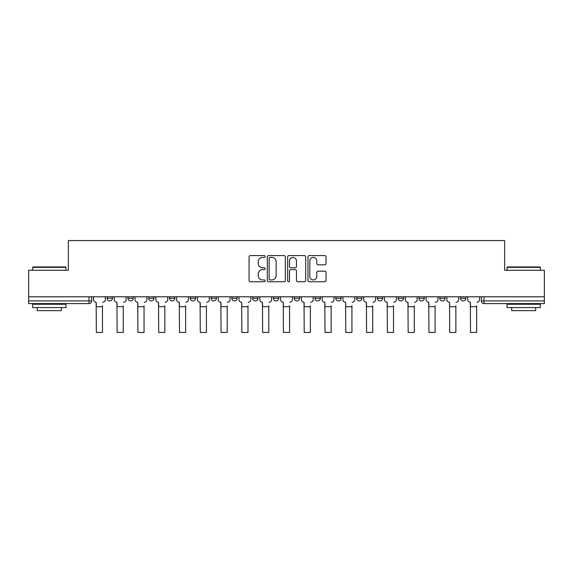 <?xml version="1.0" encoding="UTF-8"?>
<svg xmlns="http://www.w3.org/2000/svg" width="573" height="573" viewBox="0 0 573 573"><rect width="100%" height="100%" fill="white"/><g stroke="black" fill="none" stroke-linecap="round" stroke-linejoin="round"><path stroke-width="0.86" d="M265.177 256.511A0.917 0.917 0 0 0 264.268 255.594L250.365 255.594A1.311 1.311 0 0 0 249.062 256.905L249.062 280.448A1.311 1.311 0 0 0 250.365 281.758L264.268 281.758A0.917 0.917 0 0 0 265.177 280.842A0.917 0.917 0 0 0 264.268 279.925L262.463 279.925A4.183 4.183 0 0 1 258.28 275.742L258.28 273.779A4.183 4.183 0 0 1 262.463 269.589L264.268 269.589A0.917 0.917 0 0 0 265.177 268.68A0.917 0.917 0 0 0 264.268 267.763L262.463 267.763A4.183 4.183 0 0 1 258.28 263.573L258.28 261.61A4.183 4.183 0 0 1 262.463 257.427L264.268 257.427A0.917 0.917 0 0 0 265.177 256.511M460.534 296.793L460.534 298.261L465.863 298.261A2.664 2.664 0 0 1 463.199 300.925A2.664 2.664 0 0 1 460.534 298.261L460.534 296.793M439.742 296.793L439.742 298.261L445.078 298.261A2.664 2.664 0 0 1 442.406 300.925A2.664 2.664 0 0 1 439.742 298.261L439.742 296.793M335.807 296.793L335.807 298.261L341.136 298.261A2.664 2.664 0 0 1 338.471 300.925A2.664 2.664 0 0 1 335.807 298.261L335.807 296.793M294.228 296.793L294.228 298.261L299.557 298.261A2.664 2.664 0 0 1 296.893 300.925A2.664 2.664 0 0 1 294.228 298.261L294.228 296.793M273.443 296.793L273.443 298.261L278.772 298.261A2.664 2.664 0 0 1 276.107 300.925A2.664 2.664 0 0 1 273.443 298.261L273.443 296.793M252.65 296.793L252.65 298.261L257.986 298.261A2.664 2.664 0 0 1 255.322 300.925A2.664 2.664 0 0 1 252.65 298.261L252.65 296.793M231.864 296.793L231.864 298.261L237.193 298.261A2.664 2.664 0 0 1 234.529 300.925A2.664 2.664 0 0 1 231.864 298.261L231.864 296.793M211.079 296.793L211.079 298.261L216.408 298.261A2.664 2.664 0 0 1 213.743 300.925A2.664 2.664 0 0 1 211.079 298.261L211.079 296.793M190.286 298.261L190.286 296.793L190.286 298.261A2.664 2.664 0 0 0 192.958 300.925A2.664 2.664 0 0 1 190.286 298.261L195.622 298.261A2.664 2.664 0 0 1 192.958 300.925A2.664 2.664 0 0 0 195.622 298.261A2.664 2.664 0 0 1 192.958 300.925M169.501 298.261L169.501 296.793L169.501 298.261A2.664 2.664 0 0 0 172.165 300.925A2.664 2.664 0 0 1 169.501 298.261L174.829 298.261A2.664 2.664 0 0 1 172.165 300.925M148.715 298.261L148.715 296.793L148.715 298.261A2.664 2.664 0 0 0 151.379 300.925A2.664 2.664 0 0 1 148.715 298.261L154.044 298.261A2.664 2.664 0 0 1 151.379 300.925M324.726 264.819A1.311 1.311 0 0 0 326.037 263.508L326.037 256.905A1.311 1.311 0 0 0 324.726 255.594L309.291 255.594A1.311 1.311 0 0 0 307.98 256.905L307.98 280.448A1.311 1.311 0 0 0 309.291 281.758L324.726 281.758A1.311 1.311 0 0 0 326.037 280.448L326.037 272.469A1.311 1.311 0 0 0 324.726 271.165L318.122 271.165A1.311 1.311 0 0 0 316.812 272.469L316.812 276.43A3.502 3.502 0 0 1 313.316 279.925A3.502 3.502 0 0 1 309.814 276.43L309.814 260.93A3.502 3.502 0 0 1 313.316 257.427A3.502 3.502 0 0 1 316.812 260.93L316.812 263.508A1.311 1.311 0 0 0 318.122 264.819L324.726 264.819M28.65 296.793L28.65 270.277L68.359 270.277L68.359 240.56L504.641 240.56L504.641 270.277L544.35 270.277L544.35 296.793L28.65 296.793L28.65 300.925L91.68 300.925L91.68 296.793M285.354 256.905A1.311 1.311 0 0 0 284.05 255.594L268.615 255.594A1.311 1.311 0 0 0 267.305 256.905L267.305 280.448A1.311 1.311 0 0 0 268.615 281.758L284.05 281.758A1.311 1.311 0 0 0 285.354 280.448L285.354 256.905M288.95 255.594L304.385 255.594A1.311 1.311 0 0 1 305.696 256.905L305.696 280.448A1.311 1.311 0 0 1 304.385 281.758L297.781 281.758A1.311 1.311 0 0 1 296.47 280.448L296.47 270.9A1.311 1.311 0 0 0 295.167 269.589L290.783 269.589A1.311 1.311 0 0 0 289.472 270.9L289.472 280.842A0.917 0.917 0 0 1 288.563 281.758A0.917 0.917 0 0 1 287.646 280.842L287.646 256.905A1.311 1.311 0 0 1 288.95 255.594M481.32 296.793L481.32 300.925L544.35 300.925L544.35 303.59L483.984 303.59A2.664 2.664 0 0 1 481.32 300.925M544.35 296.793L544.35 300.925M89.016 296.793L89.016 303.59A2.664 2.664 0 0 0 91.68 300.925A2.664 2.664 0 0 1 89.016 303.59L28.65 303.59L28.65 300.925M465.863 296.793L465.863 298.261M445.078 296.793L445.078 298.261M424.285 296.793L424.285 298.261A2.664 2.664 0 0 1 421.621 300.925A2.664 2.664 0 0 1 418.956 298.261A2.664 2.664 0 0 0 421.621 300.925M418.956 296.793L418.956 298.261L424.285 298.261M403.499 296.793L403.499 298.261A2.664 2.664 0 0 1 400.835 300.925A2.664 2.664 0 0 1 398.171 298.261L403.499 298.261A2.664 2.664 0 0 1 400.835 300.925A2.664 2.664 0 0 0 403.499 298.261M398.171 296.793L398.171 298.261M382.714 296.793L382.714 298.261A2.664 2.664 0 0 1 380.042 300.925A2.664 2.664 0 0 1 377.378 298.261A2.664 2.664 0 0 0 380.042 300.925M377.378 296.793L377.378 298.261L382.714 298.261M361.921 296.793L361.921 298.261A2.664 2.664 0 0 1 359.257 300.925A2.664 2.664 0 0 1 356.592 298.261L361.921 298.261M356.592 296.793L356.592 298.261M341.136 296.793L341.136 298.261M320.35 296.793L320.35 298.261A2.664 2.664 0 0 1 317.678 300.925A2.664 2.664 0 0 1 315.014 298.261L320.35 298.261M315.014 296.793L315.014 298.261M299.557 296.793L299.557 298.261M278.772 296.793L278.772 298.261M257.986 296.793L257.986 298.261L257.986 296.793M237.193 296.793L237.193 298.261A2.664 2.664 0 0 1 234.529 300.925A2.664 2.664 0 0 0 237.193 298.261M216.408 296.793L216.408 298.261A2.664 2.664 0 0 1 213.743 300.925A2.664 2.664 0 0 0 216.408 298.261L216.408 296.793M195.622 296.793L195.622 298.261M174.829 296.793L174.829 298.261L174.829 296.793M154.044 296.793L154.044 298.261L154.044 296.793M127.922 296.793L127.922 298.261L133.258 298.261L133.258 296.793L133.258 298.261A2.664 2.664 0 0 1 130.594 300.925A2.664 2.664 0 0 1 127.922 298.261A2.664 2.664 0 0 0 130.594 300.925A2.664 2.664 0 0 0 133.258 298.261A2.664 2.664 0 0 1 130.594 300.925M107.137 296.793L107.137 298.261L112.466 298.261L112.466 296.793L112.466 298.261A2.664 2.664 0 0 1 109.801 300.925A2.664 2.664 0 0 1 107.137 298.261A2.664 2.664 0 0 0 109.801 300.925A2.664 2.664 0 0 0 112.466 298.261A2.664 2.664 0 0 1 109.801 300.925M270.055 257.427A0.917 0.917 0 0 0 269.138 258.344L269.138 279.008A0.917 0.917 0 0 0 270.055 279.925L271.946 279.925A4.183 4.183 0 0 0 276.136 275.742L276.136 261.61A4.183 4.183 0 0 0 271.946 257.427L270.055 257.427M296.47 260.994A3.502 3.502 0 0 0 292.975 257.492A3.502 3.502 0 0 0 289.472 260.994L289.472 266.452A1.311 1.311 0 0 0 290.783 267.763L295.167 267.763A1.311 1.311 0 0 0 296.47 266.452L296.47 260.994M93.478 299.593L93.478 296.793L93.478 299.593A2.664 2.664 0 0 0 96.142 302.258L96.343 305.724M96.142 302.258L96.343 332.44L102.474 332.44L102.474 305.724M105.339 299.593L105.339 296.793L105.339 299.593A2.664 2.664 0 0 1 102.674 302.258M114.263 299.593L114.263 296.793L114.263 299.593A2.664 2.664 0 0 0 116.935 302.258L117.128 305.724M116.935 302.258L117.128 332.44L123.259 332.44L123.259 305.724M126.124 299.593L126.124 296.793L126.124 299.593A2.664 2.664 0 0 1 123.46 302.258M135.056 299.593L135.056 296.793L135.056 299.593A2.664 2.664 0 0 0 137.721 302.258L137.921 305.724M137.721 302.258L137.921 332.44L144.052 332.44L144.052 305.724M146.917 299.593L146.917 296.793L146.917 299.593A2.664 2.664 0 0 1 144.253 302.258M32.647 267.347L33.048 266.946L65.558 266.946L65.959 267.347L32.647 267.347L32.647 270.277M65.959 307.586L32.647 307.586L32.647 304.256L65.959 304.256L65.959 307.586M61.297 307.586L61.297 310.652L37.309 310.652L37.309 307.586M507.041 267.347L507.442 266.946L539.952 266.946L540.353 267.347L507.041 267.347L507.041 270.277M540.353 307.586L507.041 307.586L507.041 304.256L540.353 304.256L540.353 307.586M535.691 307.586L535.691 310.652L511.703 310.652L511.703 307.586M155.842 299.593L155.842 296.793L155.842 299.593A2.664 2.664 0 0 0 158.506 302.258L158.707 305.724M158.506 302.258L158.707 332.44L164.838 332.44L164.838 305.724M167.703 299.593L167.703 296.793L167.703 299.593A2.664 2.664 0 0 1 165.038 302.258M176.627 299.593L176.627 296.793L176.627 299.593A2.664 2.664 0 0 0 179.299 302.258L179.492 305.724M179.299 302.258L179.492 332.44L185.623 332.44L185.623 305.724M188.488 299.593L188.488 296.793L188.488 299.593A2.664 2.664 0 0 1 185.824 302.258M197.42 299.593L197.42 296.793L197.42 299.593A2.664 2.664 0 0 0 200.084 302.258L200.285 305.724M200.084 302.258L200.285 332.44L206.416 332.44L206.416 305.724M209.281 299.593L209.281 296.793L209.281 299.593A2.664 2.664 0 0 1 206.617 302.258M218.206 299.593L218.206 296.793L218.206 299.593A2.664 2.664 0 0 0 220.87 302.258L221.071 305.724M220.87 302.258L221.071 332.44L227.202 332.44L227.202 305.724M230.067 299.593L230.067 296.793L230.067 299.593A2.664 2.664 0 0 1 227.402 302.258M238.991 299.593L238.991 296.793L238.991 299.593A2.664 2.664 0 0 0 241.663 302.258L241.856 305.724M241.663 302.258L241.856 332.44L247.987 332.44L247.987 305.724M250.852 299.593L250.852 296.793L250.852 299.593A2.664 2.664 0 0 1 248.188 302.258M259.784 299.593L259.784 296.793L259.784 299.593A2.664 2.664 0 0 0 262.448 302.258L262.649 305.724M262.448 302.258L262.649 332.44L268.78 332.44L268.78 305.724M271.645 299.593L271.645 296.793L271.645 299.593A2.664 2.664 0 0 1 268.973 302.258M280.569 299.593L280.569 296.793L280.569 299.593A2.664 2.664 0 0 0 283.234 302.258L283.434 305.724M283.234 302.258L283.434 332.44L289.566 332.44L289.566 305.724M292.431 299.593L292.431 296.793L292.431 299.593A2.664 2.664 0 0 1 289.766 302.258M301.355 299.593L301.355 296.793L301.355 299.593A2.664 2.664 0 0 0 304.027 302.258L304.22 305.724M304.027 302.258L304.22 332.44L310.351 332.44L310.351 305.724M313.216 299.593L313.216 296.793L313.216 299.593A2.664 2.664 0 0 1 310.552 302.258M322.148 299.593L322.148 296.793L322.148 299.593A2.664 2.664 0 0 0 324.812 302.258L325.013 305.724M324.812 302.258L325.013 332.44L331.144 332.44L331.144 305.724M334.009 299.593L334.009 296.793L334.009 299.593A2.664 2.664 0 0 1 331.337 302.258M342.933 299.593L342.933 296.793L342.933 299.593A2.664 2.664 0 0 0 345.598 302.258L345.798 305.724M345.598 302.258L345.798 332.44L351.929 332.44L351.929 305.724M354.794 299.593L354.794 296.793L354.794 299.593A2.664 2.664 0 0 1 352.13 302.258M363.719 299.593L363.719 296.793L363.719 299.593A2.664 2.664 0 0 0 366.383 302.258L366.584 305.724M366.383 302.258L366.584 332.44L372.715 332.44L372.715 305.724M375.58 299.593L375.58 296.793L375.58 299.593A2.664 2.664 0 0 1 372.916 302.258M384.512 299.593L384.512 296.793L384.512 299.593A2.664 2.664 0 0 0 387.176 302.258L387.377 305.724M387.176 302.258L387.377 332.44L393.508 332.44L393.508 305.724M396.373 299.593L396.373 296.793L396.373 299.593A2.664 2.664 0 0 1 393.701 302.258M405.297 299.593L405.297 296.793L405.297 299.593A2.664 2.664 0 0 0 407.962 302.258L408.162 305.724M407.962 302.258L408.162 332.44L414.293 332.44L414.293 305.724M417.158 299.593L417.158 296.793L417.158 299.593A2.664 2.664 0 0 1 414.494 302.258M426.083 299.593L426.083 296.793L426.083 299.593A2.664 2.664 0 0 0 428.747 302.258L428.948 305.724M428.747 302.258L428.948 332.44L435.079 332.44L435.079 305.724M437.944 299.593L437.944 296.793L437.944 299.593A2.664 2.664 0 0 1 435.279 302.258M446.876 299.593L446.876 296.793L446.876 299.593A2.664 2.664 0 0 0 449.54 302.258L449.741 305.724M449.54 302.258L449.741 332.44L455.872 332.44L455.872 305.724M458.737 299.593L458.737 296.793L458.737 299.593A2.664 2.664 0 0 1 456.065 302.258M467.661 299.593L467.661 296.793L467.661 299.593A2.664 2.664 0 0 0 470.326 302.258L470.526 305.724M470.326 302.258L470.526 332.44L476.657 332.44L476.657 305.724M479.522 299.593L479.522 296.793L479.522 299.593A2.664 2.664 0 0 1 476.858 302.258M483.984 296.793L483.984 303.59M102.474 306.72L96.343 306.72M123.259 306.72L117.128 306.72M144.052 306.72L137.921 306.72M164.838 306.72L158.707 306.72M185.623 306.72L179.492 306.72M206.416 306.72L200.285 306.72M227.202 306.72L221.071 306.72M247.987 306.72L241.856 306.72M268.78 306.72L262.649 306.72M289.566 306.72L283.434 306.72M310.351 306.72L304.22 306.72M331.144 306.72L325.013 306.72M351.929 306.72L345.798 306.72M372.715 306.72L366.584 306.72M393.508 306.72L387.377 306.72M414.293 306.72L408.162 306.72M435.079 306.72L428.948 306.72M455.872 306.72L449.741 306.72M476.657 306.72L470.526 306.72M65.959 270.277L65.959 267.347M58.367 304.256L58.367 303.59M40.246 304.256L40.246 303.59M540.353 270.277L540.353 267.347M532.754 304.256L532.754 303.59M514.633 304.256L514.633 303.59"/></g></svg>
